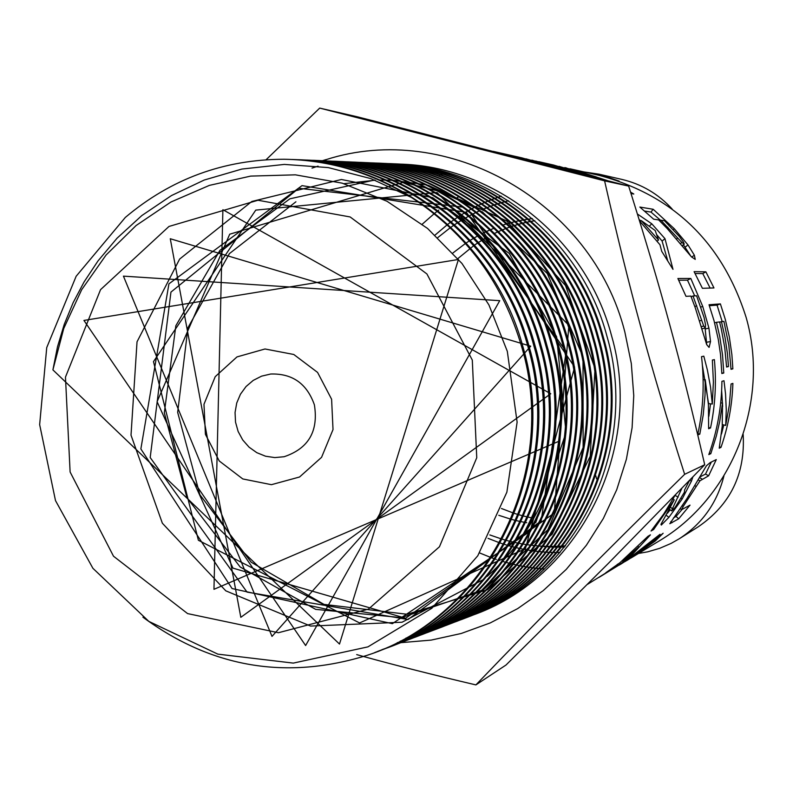 <?xml version="1.0" encoding="UTF-8"?>
<svg xmlns="http://www.w3.org/2000/svg" width="793" height="793" viewBox="0 0 793 793"><rect width="100%" height="100%" fill="white"/><g stroke="black" fill="none" stroke-linecap="round" stroke-linejoin="round"><path stroke-width="1.19" d="M374.841 652.51C489.747 611.839 559.689 471.488 523.162 347.582C495.268 241.776 396.47 162.377 291.963 159.472M559.769 440.888L213.961 589.318L222.892 209.719L550.758 393.744L240.814 617.321L170.277 238.743L530.725 346.194L271.999 636.402L123.43 276.133L499.739 300.676L305.622 645.552L83.939 320.431L458.423 259.48L339.493 644.055L52.903 369.875L63.747 328.471L81.669 289.732L106.064 255.029L136.089 225.539L170.901 202.037L209.392 185.384L250.687 176.096L295.412 174.837L342.209 183.163L387.034 201.283L427.546 228.434L461.952 263.454L488.924 304.928L507.312 351.319L517.115 422.144L506.876 492.156L477.782 555.774L431.838 608.271L367.932 646.87L293.291 663.107L217.827 654.136L148.826 621.385L92.91 568.313L55.49 500.591L39.65 424.622L46.737 347.572L76.158 276.251L125.324 217.431C171.139 178.792 224.072 159.403 284.132 159.254C329.511 160.027 371.877 172.725 411.24 197.328C466.254 233.182 503.159 283.319 521.963 347.731C559.362 474.224 485.574 617.251 367.248 655.286C286.293 680.404 211.513 667.706 142.918 617.182M379.56 650.666C494.961 611.145 565.805 470.715 529.179 346.769C501.206 240.448 401.109 161.128 296.067 159.68M295.343 159.641C400.267 161.415 500.046 240.735 528.019 346.928C564.636 471.032 493.761 611.562 378.251 651.192M382.186 649.606C499.124 611.958 572.011 470.814 535.136 345.956C507.758 242.43 411.646 164.24 309.22 160.245M377.567 651.44L378.776 650.954M302.629 159.948C406.958 161.732 506.162 240.586 533.957 346.125C570.375 469.436 499.907 609.163 385.061 648.565M398.334 643.519C509.562 602.075 576.362 465.56 540.935 345.193C513.2 239.754 413.678 161.326 309.439 160.255M384.982 648.595L381.948 649.685M309.894 160.285C413.619 162.069 512.149 240.507 539.815 345.332C575.956 467.969 505.924 606.754 391.702 646.077M400.435 642.736C513.408 603.275 582.449 465.798 546.645 344.41C519.167 240.081 420.895 162.159 317.646 160.602M316.318 160.563L313.84 160.523M313.255 160.513L310.37 160.503M316.556 160.543C419.834 162.278 518.047 240.17 545.515 344.578C581.487 466.443 511.822 604.504 398.185 643.579M410.427 638.91C520.892 598.14 587.345 462.904 552.265 343.666C524.916 239.962 427.328 162.525 324.624 160.91M323.99 160.89L320.987 160.82M393.982 645.086L391.316 645.988M316.566 160.741L319.202 160.761M323.693 160.85C426.327 162.654 523.856 240.15 551.155 343.805C586.889 464.916 517.7 602.075 404.787 641.071M557.747 342.923C530.567 239.476 432.859 162.396 330.433 161.148M326.934 161.088L324.188 161.078M400.376 642.647L398.264 643.361M323.594 161.029L326.478 161.058M327.152 161.068L330.066 161.138M330.255 161.148C432.453 162.862 529.486 239.922 556.686 343.072C592.242 463.637 523.211 600.222 410.605 638.841M420.072 635.243C530.854 595.969 598.239 461.139 563.169 342.199C536.633 241.687 443.287 165.816 343.647 161.713C444.704 163.546 540.598 239.714 567.451 341.624C602.591 460.733 534.403 595.721 423.085 634.083M413.45 637.77C525.045 598.517 593.095 462.735 557.757 342.923M330.314 161.306L332.971 161.326M333.318 161.336L335.637 161.376M337.322 161.425C438.787 163.368 535.166 239.912 562.098 342.338C597.466 462.141 528.891 597.872 417.009 636.392M429.459 631.615C537.862 591.201 602.938 458.423 568.472 341.486C541.837 240.378 447.153 164.538 346.898 161.831M340.405 161.663L337.471 161.653M337.015 161.653L334.289 161.673M333.566 161.683L330.79 161.752M330.136 161.772L327.34 161.881M326.657 161.911L323.792 162.059M411.488 638.296L414.015 637.433M412.816 637.899L410.903 638.553M410.07 638.831L407.453 639.683M406.938 639.842L404.222 640.685M403.399 640.932L400.693 641.725M400.049 641.904L397.253 642.677M336.827 161.594L339.136 161.613M429.033 631.793C540.301 594.145 608.786 459.563 573.716 340.772C547.031 239.595 451.782 163.854 351.368 162.059M346.809 161.96L344.707 161.941M343.587 161.941L340.891 161.97M340.395 161.97L337.649 162.03M336.896 162.05L334.111 162.159M333.486 162.188L330.671 162.327M417.544 635.966L420.052 635.114M418.873 635.59L416.741 636.313M416.444 636.412L413.857 637.255M413.044 637.513L410.417 638.325M409.862 638.494L407.156 639.297M406.383 639.515L403.667 640.268M403.003 640.447L400.197 641.17M343.845 161.871L345.55 161.891M350.09 161.99C450.612 163.824 545.99 239.575 572.685 340.921M440.839 627.283C548.369 587.355 612.939 455.886 578.84 340.098C552.235 239 456.798 163.606 356.473 162.278M353.083 162.208L350.625 162.188M350.219 162.188L347.552 162.208M346.531 162.228L343.884 162.287M343.369 162.297L340.663 162.396M339.91 162.426L337.154 162.575M336.559 162.605L333.764 162.793M333.05 162.843L330.205 163.08M423.531 633.706L425.99 632.864M572.665 340.921C608.003 460.356 538.566 595.721 426.416 632.735M425.772 632.963L423.194 633.855M422.411 634.113L419.844 634.955M419.497 635.064L416.87 635.887M416.077 636.125L413.411 636.918M350.268 162.159L351.864 162.178M356.543 162.278C456.51 164.131 551.284 239.526 577.849 340.217C613.039 459.306 543.542 594.175 431.58 630.762M440.918 627.263C550.927 589.814 618.56 456.788 583.886 339.404C557.707 240.021 464.539 165.39 365.851 162.654M359.279 162.486L357.058 162.466M356.424 162.466L353.837 162.486M353.381 162.496L350.714 162.545M349.772 162.575L347.116 162.664M346.581 162.694L343.865 162.823M343.121 162.872L340.356 163.051M339.781 163.09L336.985 163.318M429.578 631.397L431.818 630.633M431.352 630.841L428.924 631.684M428.319 631.882L425.841 632.695M425.098 632.933L422.57 633.716M422.203 633.835L419.596 634.598M418.833 634.826L416.186 635.56M415.572 635.728L412.856 636.442M412.172 636.61L409.426 637.294M408.722 637.453L405.907 638.097M356.325 162.406L358.049 162.426M362.609 162.525C462.131 164.379 556.498 239.308 582.905 339.553C617.489 456.709 550.302 589.605 440.581 627.382M450.305 623.695C557.806 584.847 622.812 454.042 588.872 338.75C563.05 241.131 472.45 167.333 375.436 163.1M365.335 162.743L363.065 162.724M362.55 162.724L359.982 162.734M359.348 162.743L356.741 162.793M356.245 162.803L353.589 162.892M352.687 162.932L350.03 163.061M349.485 163.09L346.779 163.259M346.026 163.308L343.28 163.527M342.705 163.576L339.919 163.834M339.186 163.913L336.351 164.22M436.428 628.869L434.673 629.473M434.286 629.602L431.808 630.425M431.194 630.623L428.676 631.406M427.933 631.634L425.385 632.398M424.989 632.517L422.362 633.25M421.608 633.458L418.952 634.162M362.53 162.684L364.165 162.694M368.963 162.793C467.87 164.746 561.662 239.288 587.881 338.869C622.247 455.321 555.556 587.335 446.568 625.122M593.719 338.086C567.55 238.475 473.312 164.26 374.375 163.031M371.322 162.981L369.122 162.971M368.428 162.971L366.019 162.981M365.464 162.991L362.956 163.041M362.332 163.061L359.774 163.15M359.259 163.17L356.632 163.299M355.789 163.338L353.153 163.507M352.588 163.546L349.901 163.764M349.158 163.824L346.422 164.082M345.857 164.131L343.082 164.438M342.338 164.518L339.513 164.875M338.809 164.964L335.925 165.37M440.977 627.065L443.198 626.311M442.097 626.718L440.611 627.223M439.837 627.481L437.498 628.244M437.052 628.393L434.614 629.156M433.999 629.345L431.511 630.088M430.777 630.296L428.24 631.01M427.814 631.129L425.197 631.823M424.453 632.011L421.797 632.675M421.142 632.834L418.417 633.468M368.705 162.932L371.243 162.962M371.996 162.981C471.488 163.616 566.41 238.098 592.787 338.214C626.995 454.211 560.423 585.72 451.683 623.169M598.537 337.441C573.032 240.874 483.353 167.878 387.331 163.596M377.2 163.239L375.337 163.229M374.623 163.229L372.165 163.239M371.511 163.249L369.042 163.289M368.448 163.308L365.92 163.388M365.295 163.417L362.728 163.536M362.183 163.566L359.556 163.725M358.733 163.774L356.097 163.982M355.522 164.022L352.826 164.27M352.092 164.339L349.356 164.637M348.791 164.696L346.016 165.033M345.272 165.132L342.447 165.519M341.743 165.618L338.879 166.064M446.518 624.943L448.749 624.18M454.627 622.049C562.247 583.876 627.689 453.249 593.739 338.086M447.658 624.606L445.854 625.231M445.537 625.33L443.178 626.113M442.464 626.341L440.095 627.085M439.6 627.233L437.161 627.967M436.546 628.145L434.058 628.849M433.335 629.047L430.797 629.721M430.341 629.84L427.734 630.494M427.011 630.673L424.354 631.297M374.633 163.17L376.051 163.18M380.779 163.289C478.754 165.271 571.654 238.971 597.575 337.57C631.625 452.872 565.468 583.618 457.392 620.988M398.245 164.062C494.663 165.658 586.215 238.316 611.542 335.697C644.808 449.601 578.761 578.969 471.181 615.705M466.819 617.251L464.619 617.995M463.964 618.203L461.714 618.927M461.397 619.026L459.097 619.73M458.275 619.977L455.955 620.651M455.489 620.79L453.1 621.444M452.486 621.613L450.067 622.237M449.472 622.396L446.994 623.001M446.38 623.149L443.852 623.734M443.148 623.893L440.571 624.448M440.036 624.557L437.389 625.082M436.695 625.211L434.009 625.707M392.624 163.963L394.26 163.973M390.8 163.735C488.379 165.083 581.19 238.187 606.972 336.311C640.585 450.117 575.49 579.316 468.792 616.617M463.806 618.421L462.914 618.728M462.24 618.956L459.94 619.72M459.633 619.819L457.303 620.562M456.441 620.83L454.111 621.534M453.655 621.662L451.257 622.356M450.622 622.535L448.204 623.189M447.619 623.348L445.141 623.982M444.526 624.141L441.988 624.755M441.285 624.914L438.707 625.499M438.182 625.608L435.535 626.163M434.842 626.301L432.155 626.827M457.908 620.602L459.563 620.037M471.111 615.665C574.638 575.579 636.135 448.56 603.235 336.817C577.363 238.336 484.275 164.954 386.389 163.536M386.587 163.546C484.126 165.499 576.491 238.871 602.333 336.936C636.303 452.129 569.79 582.647 461.556 619.392M458.523 620.473L456.927 621.018M456.649 621.117L454.409 621.851M453.527 622.138L451.267 622.842M450.86 622.971L448.521 623.675M447.876 623.863L445.497 624.537M444.942 624.686L442.504 625.35M441.889 625.508L439.391 626.133M438.688 626.311L436.13 626.916M435.635 627.025L433.018 627.61M386.36 163.655L387.549 163.665M565.548 545.812L562.544 546.04M561.85 546.09L558.837 546.248M558.084 546.278L555.06 546.377M554.297 546.387L551.254 546.417M550.54 546.417L547.477 546.377M546.674 546.357L543.592 546.238M542.848 546.208L539.736 546.02M538.953 545.971L535.8 545.713M535.037 545.634L531.845 545.306M531.062 545.207L527.841 544.791M527.018 544.672L523.747 544.176M522.984 544.048L519.673 543.453M518.83 543.294L515.47 542.6M514.122 542.303L511.217 541.629L514.122 542.303M510.395 541.431L506.935 540.529L510.395 541.431M506.053 540.291L502.524 539.28L506.053 540.291M501.652 539.012L489.806 534.928L501.652 539.012M437.885 237.523L450.255 227.74L437.885 237.523M450.999 227.204L454.022 225.113L450.999 227.204M454.756 224.607L457.759 222.645L454.756 224.607M458.513 222.169L461.001 220.613L458.513 222.169M569.919 168.77L598.755 175.273C673.267 195.068 722.403 242.48 746.163 317.517C770.39 401.892 732.068 498.202 658.18 541.54L631.119 557.925M544.444 569.037L542.154 568.859M541.619 568.819L539.29 568.601M538.685 568.541L536.306 568.294M535.741 568.224L533.302 567.927M532.668 567.847L530.2 567.501M529.585 567.411L527.048 567.015M526.433 566.916L523.856 566.47M523.192 566.351L520.555 565.845M519.921 565.716L517.224 565.161M516.56 565.012L513.805 564.388M513.111 564.22L510.305 563.536M509.631 563.357L506.767 562.594M506.023 562.396L503.089 561.553M496.339 559.412L495.536 559.144M494.773 558.887L491.62 557.766M490.837 557.479L479.596 552.929M422.263 224.171L434.177 213.704M434.832 213.178L437.458 211.107M438.093 210.611L438.826 210.056M456.758 197.923L458.691 196.783M709.358 305.711L717.05 305.107L722.195 321.601M723.761 373.017L721.848 373.533L720.52 354.471L718.27 339.325L714.017 320.65L709.031 304.76L720.401 303.897L725.337 319.549L729.332 336.946L731.88 354.62L732.861 368.834L731.037 369.31L728.817 345.153L723.92 321.383L721.461 321.69L725.04 337.54L727.429 353.619L728.47 366.564L726.606 367.04L724.743 347.532L721.154 328.262L719.568 321.928L716.475 322.325L719.757 336.609L722.512 354.739L723.761 373.017L721.838 373.057M714.602 322.82L716.475 322.325M726.586 366.653L728.47 366.564M719.638 322.176L721.461 321.69M731.027 368.894L732.861 368.834M717.05 305.107L720.401 303.897M681.901 509.651L676.062 516.421L673.455 517.928M711.341 462.032L705.502 474.095L699.595 477.148M706.444 465.759L710.141 462.626L716.287 459.583L708.645 475.78L699.951 480.796L683.239 506.43L681.593 509.681L690.029 505.131L678.699 518.82L669.788 523.727L686.916 498.628L706.444 465.759M676.062 516.421L678.699 518.82M698.108 479.795L699.951 480.796M705.502 474.095L708.645 475.78M490.094 606.645L488.746 606.695M491.66 606.566L490.421 606.635M483.938 610.303L483.334 610.213M483.185 610.184L482.521 610.005M500.72 601.689L499.243 601.718M705.096 328.054L706.732 344.727M678.758 280.236L687.481 280.177L694.718 295.888M690.881 296.076L685.995 296.324L677.886 278.502L690.802 278.452L702.727 306.425L708.922 328.094L710.528 341.555L709.081 347.403L706.682 344.608L695.302 307.902L690.881 296.076M687.481 280.177L690.802 278.452M704.065 317.458L696.591 295.789L693.032 295.967L703.728 326.042L705.235 328.024L705.562 324.932L704.065 317.458M691.149 296.751L693.032 295.967M670.174 509.81L667.448 513.24M673.346 498.46L673.039 499.124M672.989 499.094L674.248 499.848L653.61 529.536L651.043 531.013L663.84 513.844L675.021 495.456M692.844 477.049L691.427 481.153L682.168 498.985L668.895 517.343L661.312 525.075L660.956 524.342L674.248 499.848M670.66 507.451L672.444 508.68L671.721 510.91L675.071 507.461L684.369 492.314L684.656 489.787L689.474 480.548M681.831 488.429L672.444 508.68M652.798 528.852L653.61 529.536M446.717 172.418L445.042 173.043M444.655 173.191L442.93 173.865M442.464 174.044L440.68 174.767M440.284 174.936L439.748 175.154M559.382 168.304L531.845 160.127M535.701 161.019L566.559 170.138M594.71 177.364L554.059 165.182M559.045 166.352L597.763 178.147M683.427 244.789L690.961 256.317M644.689 211.077L650.974 212.078L660.718 220.414M658.676 219.929L653.7 219.225L639.842 207.062L653.184 209.273L674.288 228.721L687.987 244.918L694.371 255.227L695.243 259.39L691.437 256.833L667.052 228.384L658.676 219.929M650.974 212.078L653.184 209.273M679.323 236.473L664.504 220.751L660.876 220.236L681.871 242.48L684.23 244.155L683.407 242.014L679.323 236.473M659.984 221.188L660.876 220.236M572.804 169.405L607.854 180.735M630.564 192.114L633.795 194.027L630.99 193.462M547.2 165.182L522.012 157.896L493.177 151.364M601.996 179.238L595.721 176.72L564.794 167.581M525.967 158.828L555.933 167.412M605.753 572.794L619.957 562.703L648.02 536.256L650.438 534.839L630.237 556.815L618.282 565.439L598.774 577.502M587.484 584.352L605.862 572.962M617.46 564.21L618.282 565.439M629.751 556.18L630.237 556.815M638.296 546.486L638.752 546.982L622.535 561.147L627.689 558.034L638.752 546.982M710.518 403.835L708.883 416.315M702.4 365.335L708.565 403.627L712.302 404.024L713.393 382.057L712.362 360.072L714.384 359.616C716.535 382.642 715.246 405.421 710.528 427.962L708.625 428.735L708.427 404.638L705.255 379.678L705.017 395.36L703.222 414.878L699.803 434.128L697.771 434.96M697.939 433.692L699.803 434.128M703.123 379.708L705.255 379.678M708.684 427.556L710.528 427.962M697.711 434.723C703.322 408.98 704.6 382.96 701.527 356.662L703.817 356.176L707.386 370.034L710.558 387.182L712.302 404.024M656.763 234.738L662.096 241.062L667.587 260.243M639.128 219.611L641.031 220.88M662.096 241.062L664.98 238.673L672.999 269.352L661.729 251.341L659.964 244.74L639.555 220.989M649.298 226.223L651.757 223.785L664.98 238.673M637.403 214.001L651.757 223.785M640.238 221.693L641.289 220.623L658.507 240.021L655.216 230.555L641.289 220.623M657.179 241.092L658.507 240.021M600.113 576.709L626.46 560.463L660.014 534.304L647.138 545.812L619.363 565.042M626.757 560.572L639.743 552.344L650.419 544.295L625.3 561.444M620.641 564.279L637.136 553.643L663.136 533.263L655.206 541.064L632.348 557.192M646.691 545.257L647.138 545.812M723.821 424.939L721.481 433.989M721.64 390.751L722.651 406.442M710.815 453.655L708.813 454.597C717.278 430.995 721.65 406.571 721.917 381.344L723.989 380.739L725.536 393.804L726.269 409.812L725.694 425.395L729.382 404.826L731.067 383.971L732.891 383.416C732.147 405.392 728.172 426.713 720.986 447.371L719.231 448.194L722.225 426.208L722.522 403.072L719.717 421.47L716.357 435.962L710.815 453.655L709.348 453.11M720.688 402.864L722.522 403.072M719.499 446.826L720.986 447.371M722.334 424.592L725.694 425.395M695.104 273.506L702.776 273.585L710.112 288.057M713.968 287.948L702.41 288.295L694.093 271.652L705.879 271.83L713.968 287.948M702.776 273.585L705.879 271.83M475.889 684.904L506.013 665.02L608.181 563.555L704.719 464.748C692.656 412.38 681.018 365.781 669.817 324.961C658.725 284.112 645.006 237.821 628.661 186.087L357.445 116.839L319.708 108.096L604.593 180.854C616.785 234.669 628.918 283.646 641.012 327.767C652.986 371.887 667.537 420.736 684.646 474.313C599.399 557.994 547.864 610.025 475.889 684.904C433.741 675.002 396.312 665.545 363.6 656.515M534.819 220.722L531.439 221.306L534.819 220.722M530.626 221.455L527.276 222.139L530.626 221.455M526.453 222.327L523.122 223.101L526.453 222.327M522.309 223.309L519.009 224.181L522.309 223.309M518.225 224.399L514.944 225.371L518.225 224.399M514.132 225.628L510.87 226.699L514.132 225.628M510.087 226.967L506.846 228.146L510.087 226.967M505.756 228.553L502.792 229.732L505.756 228.553M501.989 230.059L498.767 231.447L501.989 230.059M497.954 231.814L494.733 233.32L497.954 231.814M487.328 237.137L486.714 237.484L487.328 237.137M485.911 237.94L482.689 239.823L485.911 237.94M481.916 240.289L478.694 242.321L481.916 240.289M477.892 242.836L474.66 245.017L477.892 242.836M473.867 245.572L457.918 258.558L473.867 245.572M501.434 508.491L513.557 513.101L501.434 508.491M514.498 513.418L518.315 514.588L514.498 513.418M519.256 514.865L523.023 515.886L519.256 514.865M523.905 516.114L527.613 516.996L523.905 516.114M528.534 517.205L532.192 517.948L528.534 517.205M533.074 518.116L533.838 518.255L533.074 518.116M532.42 218.64L528.881 219.076L532.42 218.64M528.039 219.195L524.55 219.74L528.039 219.195M523.697 219.889L520.238 220.523L523.697 219.889M519.385 220.702L515.965 221.435L519.385 220.702M515.153 221.624L511.763 222.466L515.153 221.624M510.92 222.684L507.55 223.626L510.92 222.684M506.747 223.854L503.396 224.895L506.747 223.854M498.4 226.61L499.223 226.312M494.257 228.186L490.946 229.544L494.257 228.186M490.143 229.891L486.843 231.368L490.143 229.891M486.03 231.744L482.729 233.34L486.03 231.744M479.2 235.154L478.605 235.471L479.2 235.154M477.822 235.898L474.521 237.761L477.822 235.898M473.689 238.247L470.388 240.239L473.689 238.247M469.575 240.755L466.274 242.906L469.575 240.755M465.461 243.461L452.991 252.917L465.461 243.461M498.787 515.301L511.039 519.256L498.787 515.301M511.991 519.514L515.817 520.486L511.991 519.514M516.768 520.714L520.535 521.546L516.768 520.714M521.417 521.725L525.144 522.418L521.417 521.725M526.076 522.577L526.73 522.686L526.076 522.577M382.979 163.467L380.62 163.457M380.402 163.457L378.043 163.467M377.339 163.477L374.93 163.517M374.306 163.536L371.867 163.616M371.263 163.636L368.755 163.754M368.14 163.794L365.593 163.943M365.028 163.982L362.421 164.181M361.648 164.24L359.021 164.478M358.436 164.538L355.76 164.815M355.026 164.904L352.31 165.231M351.755 165.301L348.979 165.678M452.248 622.792L454.211 622.118M457.234 621.048C565.875 584.173 632.655 453.12 598.556 337.431M453.13 622.515L451.96 622.911M450.999 623.239L448.729 623.982M448.342 624.111L445.983 624.854M445.299 625.062L442.92 625.776M442.385 625.925L439.927 626.629M439.322 626.797L436.814 627.471M436.091 627.659L433.543 628.304M433.067 628.413L430.44 629.037M429.727 629.206L427.06 629.791M426.376 629.939L423.64 630.494M423.026 630.613L420.24 631.139M380.303 163.427L381.839 163.447M553.871 469.02C541.738 511.703 519.534 547.487 487.249 576.362M483.928 579.247L402.051 622.227L310.559 626.064L225.787 590.825L162.367 523.221L131.014 435.179L137.03 341.803L179.614 259.093L251.797 201.481L341.396 179.486L432.73 197.675L509.245 253.393L556.646 336.807L566.004 432.532L535.731 522.716M530.438 531.161L392.376 623.665L232.071 588.555L140.867 448.957L168.929 283.844L302.014 185.631L466.423 212.385L566.172 351.517L541.183 520.852L408.008 619.531L247.039 592.103L150.194 457.551L170.941 292.111L298.802 188.278L463.31 207.191M468.792 210.363L574.608 367.06L525.392 548.746L359.576 622.951L198.389 540.261L153.475 361.628L255.762 210.115L436.983 192.511L568.859 325.299L554.248 513.061L405.659 618.233L232.983 568.145L157.093 401.694L229.712 234.203L402.973 182.38M404.955 182.707L438.132 191.044M441.195 192.104L476.94 208.599M482.164 211.711L547.299 273.535L583.014 356.909L583.133 447.539L547.814 529.793L483.482 589.754L401.446 617.618L315.654 609.371L240.16 566.995L186.95 497.736L164.31 412.826L175.858 325.705L219.968 250.281L289.911 198.805L374.702 180.011M343.934 183.669L375.198 180.209M380.234 180.09L385.428 180.11M386.736 180.14L392.248 180.328M393.615 180.407L426.228 184.828M428.25 185.275L506.638 220.96L565.508 285.51L595.008 368.517L590.23 456.243L552.206 534.185L487.566 589.734L407.126 614.268L323.98 604.395L251.203 562.227L199.876 494.733L177.662 412.38L187.951 327.707L229.385 253.641L295.918 201.789M322.939 160.81L325.864 159.928M318.062 166.133L312.026 168.106M321.353 161.038L325.804 159.661L326.141 160.939M52.903 369.875L57.492 346.819L64.233 324.396L73.125 302.698L84.078 281.941L98.035 260.887L117.057 238.207L141.858 215.537L171.486 195.554L204.247 180.031L241.865 169.058L284.34 164.419L328.292 167.591L370.995 178.653L411.22 197.348M266.111 159.72L319.708 108.096M363.472 656.485L362.748 656.277M362.49 656.207L361.35 655.9M361.023 655.811L356.691 654.602M400.554 642.697L431.174 640.1L461.239 633.478L490.262 622.921L517.74 608.568L543.215 590.636L566.222 569.414L586.384 545.247L603.324 518.523L616.736 489.697L626.391 459.246L632.1 427.714L633.756 395.618L631.317 363.531L624.844 332.009C592.113 201.591 447.391 120.397 325.814 159.73M684.646 474.313L704.719 464.748M604.593 180.854L628.661 186.087M472.301 360.072L476.752 457.73L439.451 546.774L368.408 609.133L278.432 632.725L187.594 613.594L113.498 556.2L70.111 471.994L65.462 377.141L100.542 289.663L168.988 226.451L257.973 200.252L350.149 216.955L426.912 273.952L472.301 360.072M314.395 404.846C318.608 431.243 308.517 448.531 284.122 456.728L274.804 457.591L265.536 456.213L256.793 452.664L249.052 447.153L242.727 439.966L238.138 431.491L235.531 422.173L235.055 412.509L236.73 403.013L240.457 394.2L246.058 386.518L253.235 380.392L261.591 376.15L270.7 374.018C292.359 373.344 306.931 383.624 314.395 404.846M331.603 399.226L333.02 429.568L321.561 457.333L299.556 476.999L271.424 484.682L242.777 478.942L219.245 460.971L205.417 434.346L203.979 404.281L215.22 376.665L236.978 356.919L265.001 348.979L293.787 354.481L317.577 372.413L331.603 399.226M508.591 200.748L505.686 201.491M504.953 201.69L502.058 202.502M501.374 202.701L498.49 203.583M497.726 203.821L494.842 204.772M494.178 205.01L491.293 206.031M490.56 206.299L487.675 207.389M486.961 207.677L484.077 208.846M479.745 210.72L476.841 212.068M476.137 212.405L473.223 213.832M472.469 214.209L469.535 215.736M468.832 216.122L465.887 217.748M465.144 218.164L462.18 219.899M743.16 434.475C745.38 473.936 730.422 504.695 698.306 526.76L679.214 538.794C702.192 523.826 717.09 502.891 723.92 475.988M619.075 181.062L599.052 174.182L621.91 179.416C641.606 184.085 658.359 193.958 672.157 209.025M599.052 174.182L583.926 171.922M638.514 553.455L647.703 551.829L659.647 548.34L671.086 543.413L679.214 538.794M596.623 478.922L595.741 475.691M560.027 552.523L557.281 552.543M556.646 552.543L553.871 552.503M553.167 552.493L550.372 552.404M549.668 552.374L546.843 552.215M546.159 552.176L543.294 551.968M542.551 551.908L539.656 551.641M538.962 551.561L536.028 551.234M535.285 551.135L532.311 550.739M531.578 550.629L528.564 550.154M527.811 550.025L524.748 549.48M523.965 549.331L520.852 548.697M520.119 548.538L516.947 547.824M516.144 547.636L512.922 546.823M512.119 546.615L508.838 545.713M508.035 545.485L504.705 544.474M503.852 544.206L500.452 543.086M499.6 542.799L488.022 538.348M435.139 235.015L447.143 224.825M447.847 224.28L450.721 222.119M451.425 221.604L454.26 219.572M454.974 219.076L457.789 217.173M458.453 216.737L461.248 214.933M461.952 214.487L464.718 212.792M465.382 212.395L468.128 210.799M468.841 210.393L471.577 208.886M472.222 208.539L474.928 207.122M475.592 206.785L478.288 205.437M478.942 205.119L481.609 203.86M482.273 203.563L484.929 202.374M485.594 202.086L488.24 200.966M488.855 200.718L491.491 199.667M492.175 199.4L494.802 198.409M495.417 198.181L498.034 197.259M498.698 197.031L501.305 196.168M564.586 547.011L561.722 547.091M561.057 547.101L558.163 547.13M557.429 547.12L554.525 547.091M553.792 547.071L550.848 546.962M550.164 546.932L547.19 546.764M546.417 546.714L543.423 546.486M542.699 546.417L539.666 546.119M538.913 546.03L537.327 545.842M670.789 521.616L672.018 522.746M680.196 508.61L681.524 509.631M682.218 505.686L683.239 506.43M688.383 496.309L689.385 496.963M694.797 485.603L696.066 486.347M699.367 477.564L702.281 479.141M706.831 342.209L710.528 341.555M705.284 328.976L708.922 328.094M700.834 307.089L702.727 306.425M701.676 328.887L705.205 328.024L701.676 328.887M701.071 326.726L703.728 326.042M699.426 320.917L701.577 320.313M694.827 306.524L696.779 305.82M666.249 515.281L668.895 517.343M681.167 498.351L682.168 498.985M689.722 480.28L691.427 481.153M675.111 495.367L678.144 497.161M691.684 257.091L694.371 255.227M685.182 247.129L687.987 244.918M673.316 229.663L674.288 228.721M682.049 245.79L684.091 244.185M680.344 243.709L681.871 242.48M676.479 239.03L677.678 238.009M666.913 228.235L667.904 227.264M654.532 540.221L655.206 541.064M367.248 655.286L368.616 654.76M669.609 509.413L671.671 510.88M682.099 245.84L684.23 244.155M538.744 161.683L554.069 165.152M565.379 167.719L566.489 167.967"/></g></svg>
